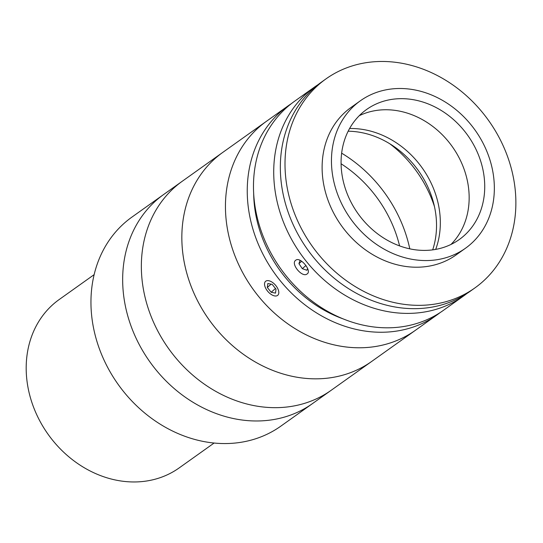 <?xml version="1.0" encoding="UTF-8"?>
<svg xmlns="http://www.w3.org/2000/svg" width="543" height="543" viewBox="0 0 543 543"><rect width="100%" height="100%" fill="white"/><g stroke="black" fill="none" stroke-linecap="round" stroke-linejoin="round"><path stroke-width="0.81" d="M94.156 274.636L59.214 299.519A103.374 87.247 54.5 0 0 36.748 414.75A103.374 87.247 54.5 0 0 143.189 481.458A103.374 87.247 54.5 0 0 179.156 467.923L214.091 443.04M440.203 312.537A128.324 108.308 -125.5 0 1 437.135 314.825L280.84 426.14A128.324 108.308 -125.5 0 1 236.198 442.939A128.324 108.308 -125.5 0 1 104.059 360.131A128.324 108.308 -125.5 0 1 131.949 217.085L163.66 194.503A128.324 108.308 -125.5 0 0 135.77 337.549A128.324 108.308 -125.5 0 0 267.903 420.357A128.324 108.308 -125.5 0 1 135.77 337.549A128.324 108.308 -125.5 0 1 163.66 194.503L182.346 181.192A128.324 108.308 -125.5 0 0 154.456 324.239A128.324 108.308 -125.5 0 0 286.589 407.046A128.324 108.308 -125.5 0 1 154.456 324.239A128.324 108.308 -125.5 0 1 182.346 181.192L222.834 152.352A128.324 108.308 -125.5 0 0 194.944 295.399A128.324 108.308 -125.5 0 0 327.083 378.213A128.324 108.308 -125.5 0 0 371.724 361.407A128.324 108.308 -125.5 0 1 314.438 378.831A128.324 108.308 -125.5 0 1 192.12 288.862A128.324 108.308 -125.5 0 1 222.834 152.352L266.443 121.299A128.324 108.308 -125.5 0 0 238.553 264.346A128.324 108.308 -125.5 0 0 370.686 347.153A128.324 108.308 -125.5 0 0 415.327 330.354A128.324 108.308 -125.5 0 1 358.041 347.778A128.324 108.308 -125.5 0 1 235.723 257.81A128.324 108.308 -125.5 0 1 266.443 121.299L288.245 105.77A128.324 108.308 -125.5 0 1 291.401 103.618M312.544 403.558A128.324 108.308 -125.5 0 1 267.903 420.357A128.324 108.308 -125.5 0 0 312.544 403.558M341.642 153.174A128.324 108.308 -125.5 0 1 409.789 248.857A128.324 108.308 -125.5 0 0 341.642 153.174M331.237 390.247A128.324 108.308 -125.5 0 1 286.589 407.046A128.324 108.308 -125.5 0 0 331.237 390.247M341.085 163.769A117.634 99.281 -125.5 0 1 399.594 245.918A117.634 99.281 -125.5 0 0 341.085 163.769M466.858 293.539A128.324 108.308 -125.5 0 1 463.607 295.969A128.324 108.308 -125.5 0 1 418.965 312.775A128.324 108.308 -125.5 0 1 286.826 229.96A128.324 108.308 -125.5 0 1 314.716 86.914A128.324 108.308 -125.5 0 1 318.076 84.633M463.607 295.969L443.36 310.386A128.324 108.308 -125.5 0 1 398.718 327.191A128.324 108.308 -125.5 0 1 266.586 244.377A128.324 108.308 -125.5 0 1 294.469 101.331L314.716 86.914M307.114 273.937C302.227 278.125 290.206 263.545 295.786 260.199C300.231 256.384 312.279 270.957 307.114 273.937L307.318 273.781M437.135 314.825A128.324 108.308 -125.5 0 1 392.487 331.63A128.324 108.308 -125.5 0 1 260.355 248.816A128.324 108.308 -125.5 0 1 288.245 105.77M389.745 143.739A110.507 93.267 -125.5 0 1 434.434 206.489A110.507 93.267 -125.5 0 0 389.745 143.739M342.966 318.822A121.198 102.288 -125.5 0 1 253.676 193.457M360.376 100.781L351.036 107.439A90.545 76.414 54.5 0 0 324.877 189.901A90.545 76.414 54.5 0 0 456.086 254.939L465.426 248.28A90.545 76.414 54.5 0 0 491.585 165.819A90.545 76.414 54.5 0 0 360.376 100.781A90.545 76.414 54.5 0 0 334.216 183.249A90.545 76.414 54.5 0 0 465.426 248.28M482.293 166.85A79.848 67.393 54.5 0 0 366.579 109.496A79.848 67.393 54.5 0 0 343.515 182.217A79.848 67.393 54.5 0 0 459.222 239.572A79.848 67.393 54.5 0 0 482.293 166.85M450.968 244.459A79.848 67.393 54.5 0 0 466.722 177.941A79.848 67.393 54.5 0 0 359.262 115.7M435.69 249.407A85.55 72.205 54.5 0 0 437.726 201.568A85.55 72.205 54.5 0 0 349.59 128.515M325.997 78.878L321.327 82.21A128.324 108.308 54.5 0 0 284.254 199.084A128.324 108.308 54.5 0 0 470.218 291.258L474.887 287.933A128.324 108.308 54.5 0 0 511.961 171.059A128.324 108.308 54.5 0 0 325.997 78.878A128.324 108.308 54.5 0 0 288.924 195.758A128.324 108.308 54.5 0 0 474.887 287.933M300.109 260.341L298.935 263.654L302.315 268.67L306.904 270.271L307.576 268.385M301.684 261.251L298.935 263.654M305.947 265.5L302.315 268.67M272.423 282.38A9.258 4.948 -131.1 0 0 264.59 284.966A9.258 4.948 -131.1 0 0 270.909 294.245A9.258 4.948 -131.1 0 0 274.032 295.772A9.258 4.948 -131.1 0 0 278.763 291.795A9.258 4.948 -131.1 0 0 272.423 282.38M276.014 289.168L272.165 284.362L267.821 283.507L267.319 287.457L271.161 292.263L275.511 293.118L276.014 289.168M271.106 284.152L267.319 287.457M275.477 288.496L271.161 292.263M348.158 131.216A85.55 72.205 -125.5 0 1 432.676 249.882"/></g></svg>
